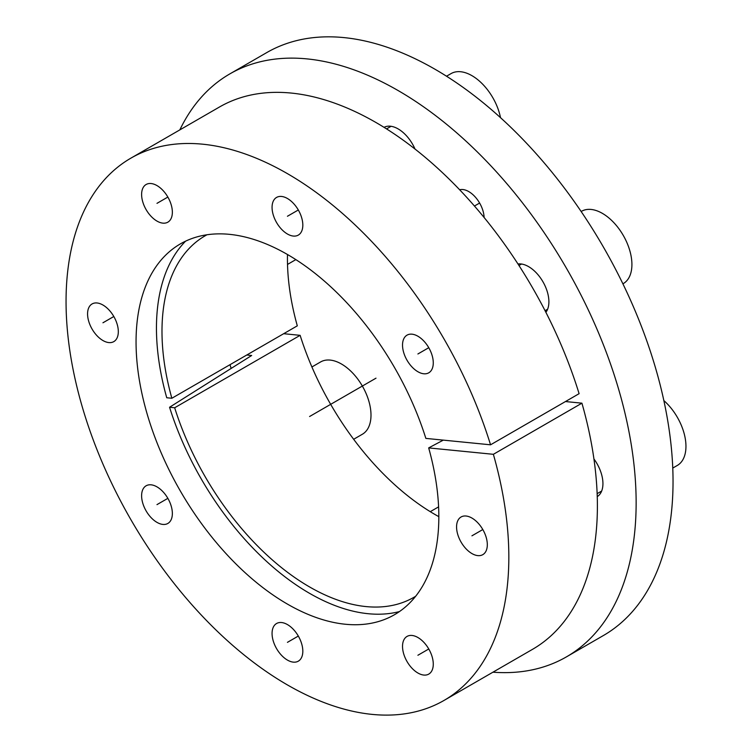 <?xml version="1.0" encoding="UTF-8"?>
<svg xmlns="http://www.w3.org/2000/svg" width="752" height="752" viewBox="0 0 752 752"><rect width="100%" height="100%" fill="white"/><g stroke="black" fill="none" stroke-linecap="round" stroke-linejoin="round"><path stroke-width="1.13" d="M246.769 355.01L251.676 355.489L169.557 407.255A216.557 125.029 -120 0 0 399.444 611.573M185.594 241.157A216.557 125.029 -120 0 0 166.737 397.752L171.851 398.259A208.736 120.517 60 0 1 205.211 235.752A208.736 120.517 60 0 1 206.96 234.774M492.927 672.194A336.586 194.326 -120 0 0 566.425 656.881A336.586 194.326 -120 0 0 566.435 268.229A336.586 194.326 -120 0 0 229.849 73.893A336.586 194.326 -120 0 0 179.831 129.889M484.109 217.488A21.742 12.549 -120 0 0 475.414 197.184A21.742 12.549 -120 0 0 459.651 189.767M415.001 149.037A28.698 16.572 -120 0 0 384.056 127.342M545.886 312.324A28.698 16.572 -120 0 0 548.894 301.787A28.698 16.572 -120 0 0 538.498 275.326A28.698 16.572 -120 0 0 517.968 263.971M597.248 496.602A28.698 16.572 -120 0 0 602.935 483.621A28.698 16.572 -120 0 0 593.93 458.964M283.673 333.7L300.133 335.336A208.736 120.517 -120 0 0 438.83 516.652M287.49 254.514A208.736 120.517 -120 0 0 297.303 325.832L171.851 398.259M229.849 73.893L266.753 52.593A336.586 194.326 60 0 1 603.33 246.919A336.586 194.326 60 0 1 603.33 635.572L566.425 656.881M169.557 407.255L174.671 407.763A208.736 120.517 60 0 0 413.948 597.285A208.736 120.517 60 0 0 415.668 596.261M300.133 335.336L174.671 407.763M428.678 447.901A214.094 123.61 60 0 1 388.37 617.862A214.094 123.61 60 0 1 180.395 491.103A214.094 123.61 60 0 1 174.605 247.615A214.094 123.61 60 0 1 425.858 438.397L490.548 444.808A313.105 180.771 -120 0 0 130.895 158.146A313.105 180.771 -120 0 0 130.895 519.679A313.105 180.771 -120 0 0 443.99 700.45A313.105 180.771 -120 0 0 493.368 454.311L428.678 447.901L443.304 440.127M402.527 345.102A21.742 12.549 -120 0 0 412.021 366.985A21.742 12.549 -120 0 0 428.772 372.804A21.742 12.549 -120 0 0 433.274 362.849A21.742 12.549 -120 0 0 423.78 340.976A21.742 12.549 -120 0 0 407.029 335.148A21.742 12.549 -120 0 0 402.527 345.102M272.064 207.383A21.742 12.549 -120 0 0 281.558 229.266A21.742 12.549 -120 0 0 298.309 235.094A21.742 12.549 -120 0 0 302.821 225.139A21.742 12.549 -120 0 0 293.327 203.256A21.742 12.549 -120 0 0 276.567 197.428A21.742 12.549 -120 0 0 272.064 207.383M141.611 194.458A21.742 12.549 -120 0 0 151.096 216.341A21.742 12.549 -120 0 0 167.856 222.169A21.742 12.549 -120 0 0 172.358 212.214A21.742 12.549 -120 0 0 162.864 190.331A21.742 12.549 -120 0 0 146.114 184.503A21.742 12.549 -120 0 0 141.611 194.458M87.57 313.904A21.742 12.549 -120 0 0 97.064 335.787A21.742 12.549 -120 0 0 113.815 341.615A21.742 12.549 -120 0 0 118.318 331.66A21.742 12.549 -120 0 0 108.833 309.777A21.742 12.549 -120 0 0 92.073 303.949A21.742 12.549 -120 0 0 87.57 313.904M141.611 495.747A21.742 12.549 -120 0 0 151.096 517.62A21.742 12.549 -120 0 0 167.856 523.448A21.742 12.549 -120 0 0 172.358 513.494A21.742 12.549 -120 0 0 162.864 491.611A21.742 12.549 -120 0 0 146.114 485.792A21.742 12.549 -120 0 0 141.611 495.747M272.064 633.457A21.742 12.549 -120 0 0 281.558 655.34A21.742 12.549 -120 0 0 298.309 661.168A21.742 12.549 -120 0 0 302.821 651.213A21.742 12.549 -120 0 0 293.327 629.33A21.742 12.549 -120 0 0 276.567 623.511A21.742 12.549 -120 0 0 272.064 633.457M402.527 646.382A21.742 12.549 -120 0 0 412.021 668.265A21.742 12.549 -120 0 0 428.772 674.093A21.742 12.549 -120 0 0 433.274 664.138A21.742 12.549 -120 0 0 423.78 642.255A21.742 12.549 -120 0 0 407.029 636.427A21.742 12.549 -120 0 0 402.527 646.382M456.567 526.936A21.742 12.549 -120 0 0 466.052 548.819A21.742 12.549 -120 0 0 482.812 554.647A21.742 12.549 -120 0 0 487.315 544.692A21.742 12.549 -120 0 0 477.821 522.809A21.742 12.549 -120 0 0 461.07 516.991A21.742 12.549 -120 0 0 456.567 526.936M565.466 401.549L581.926 403.175A313.105 180.771 60 0 1 532.548 649.324L443.99 700.45M130.895 158.146L219.452 107.019A313.105 180.771 60 0 1 579.106 393.672L490.548 444.808M229.999 364.692A223.955 129.297 -120 0 0 231.146 368.433M581.926 403.175L493.368 454.311M663.856 400.59A41.745 24.102 -120 0 1 685.956 446.34A41.745 24.102 60 0 1 677.308 465.45L672.758 468.073M581.155 211.519L581.522 211.303A41.745 24.102 -120 0 1 613.688 222.489A41.745 24.102 -120 0 1 631.915 264.497A41.745 24.102 60 0 1 623.267 283.617L622.9 283.824M500.512 117.669A41.745 24.102 -120 0 0 479.682 81.329A41.745 24.102 -120 0 0 451.068 73.593L446.519 76.215M311.911 366.967L320.606 361.947A41.745 24.102 -120 0 1 352.773 373.133A41.745 24.102 -120 0 1 370.999 415.142A41.745 24.102 60 0 1 362.351 434.252L353.656 439.281M376 378.171L309.58 416.514M479.616 203.049L474.456 206.029M482.812 529.54L471.936 535.819M428.772 648.985L417.896 655.255M298.309 636.06L287.443 642.34M167.856 498.341L156.98 504.62M113.815 316.507L102.949 322.777M167.856 197.062L156.98 203.341M298.309 209.987L287.443 216.256M428.772 347.697L417.896 353.976M601.656 491.047L597.144 493.66M547.625 309.213L545.05 310.698M521.531 264.018L518.965 265.503M391.068 126.298L386.556 128.912M295.846 259.609L287.518 264.422M438.595 506.867L430.266 511.67"/></g></svg>
